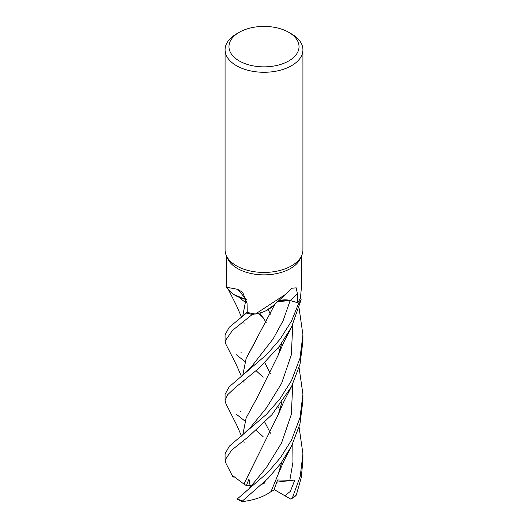 <?xml version="1.0" encoding="UTF-8"?>
<svg xmlns="http://www.w3.org/2000/svg" width="528" height="528" viewBox="0 0 528 528"><rect width="100%" height="100%" fill="white"/><g stroke="black" fill="none" stroke-linecap="round" stroke-linejoin="round"><path stroke-width="0.79" d="M278.791 301.092L277.504 301.693M274.006 305.032L265.98 310.735L274.006 305.032M255.407 314.008L285.457 294.433L272.983 306.022A30.974 17.879 180 0 1 266.983 310.24A30.974 17.879 180 0 1 255.407 314.008A37.468 21.635 180 0 1 255.268 313.988L252.41 314.398A38.9 22.46 180 0 1 246.517 313.018L229.205 327.294L225.073 334.811L225.073 341.035L232.525 330.383L252.364 314.404A38.927 22.473 180 0 1 246.503 313.031M246.536 299.666L234.062 294.677A30.974 17.879 180 0 1 228.538 289.608L226.532 286.909L226.532 256.054M288.776 32.327L291.529 33.911A38.927 22.473 180 0 1 302.927 49.804L302.927 249.949A38.927 22.473 180 0 1 301.613 255.737L300.208 258.793A37.468 21.635 180 0 1 290.492 268.521A37.468 21.635 180 0 1 254.278 274.118A37.468 21.635 180 0 1 227.792 258.793L226.387 255.737A38.927 22.473 180 0 1 225.073 249.949L225.073 49.804A38.927 22.473 180 0 1 236.471 33.911L239.224 32.327A35.033 20.229 180 0 1 288.776 32.327A35.033 20.229 180 0 1 288.776 60.931A35.033 20.229 180 0 1 239.23 60.931A35.033 20.229 180 0 1 239.224 32.327L236.471 33.911M227.535 287.991C224.506 286.975 227.872 287.417 237.633 289.324L242.695 292.347L247.058 303.343L247.256 312.305A37.468 21.635 180 0 0 255.268 313.988L252.41 314.398L255.268 313.988M285.457 294.433L291.581 288.255L296.195 287.852L297.416 293.832L297.515 302.623L290.202 300.511A655.961 437.983 77.7 0 1 297.416 293.832M301.613 255.737A38.927 22.473 180 0 1 291.529 265.841A38.927 22.473 180 0 1 253.895 271.656A38.927 22.473 180 0 1 226.387 255.737M302.927 49.804A38.927 22.473 180 0 1 291.529 65.696A38.927 22.473 180 0 1 249.104 70.567A38.927 22.473 180 0 1 225.073 49.804M277.715 301.495A11.194 6.461 180 0 1 290.202 300.511M225.958 403.834L225.073 400.541L227.588 394.786L235.099 387.71L259.05 368.174L279.583 346.051L291.529 327.103L301.138 299.647A38.9 22.46 180 0 1 298.756 303.052L290.149 300.597L277.55 301.646M301.468 286.79L300.465 297.917A37.468 21.635 180 0 1 300.439 297.997L301.138 299.647L300.439 297.997A37.468 21.635 180 0 1 297.515 302.623M273.946 305.085L266.983 310.24M301.138 299.647A38.9 22.46 180 0 1 298.756 303.052L290.149 300.584L298.775 303.052L291.529 321.044L280.196 339.029L266.95 354.341L229.218 386.786L225.073 394.31L225.073 400.541M234.062 294.677A30.974 17.879 180 0 0 245.896 299.416A659.023 293.852 134.7 0 0 237.633 289.324M245.896 299.416A11.194 6.461 180 0 1 246.523 299.614M246.536 299.647L245.936 299.455M252.364 314.404L252.41 314.398A38.9 22.46 180 0 1 246.517 313.018L247.249 312.167M225.938 344.289L225.073 341.035M240.742 411.55L241.111 411.833M263.162 436.742L256.126 430.234M244.926 421.054L236.471 414.328M291.529 440.048L280.579 457.512L267.584 472.705L237.059 499.145L242.339 501.6L242.359 501.072L268.006 478.434L280.711 463.551L291.529 446.114L299.93 424.09L302.927 400.541L302.927 394.31L299.97 417.793L291.529 440.048M291.529 380.543L279.913 398.911L266.442 414.355L229.343 446.153L225.073 453.809L225.073 460.04L231.528 450.278L249.005 436.201L271.913 414.704L291.529 386.608L300.049 364.102L302.927 341.035L302.927 334.811L299.957 358.321L291.529 380.543M225.971 463.36L225.073 460.04M281.12 300.373L290.149 300.584L283.12 320.687L273.167 338.837L250.701 367.653L241.032 376.906M291.469 498.835L295.838 495.766L296.36 494.881L301.29 477.444L302.927 460.04L302.927 453.809L300.247 476.203L292.433 497.739L291.469 498.835L290.413 498.92M264.799 422.222L270.468 433.171L264.805 422.215M242.741 375.5L246.127 358.459L275.002 304.069M263.162 377.243L256.126 370.735M244.926 361.555L236.471 354.823M243.758 380.959L244.061 382.859M242.774 375.474L246.16 358.433L256.892 338.639M250.358 487.047L248.985 479.127L246.345 485.621L243.896 484.018L256.912 457.611M281.662 402.739L280.348 407.834L281.708 402.679M270.468 314.167L268.184 309.599L270.481 314.14M241.019 495.924L248.734 489.001L266.495 467.366L281.556 442.959L291.311 414.454L292.789 384.087M299.099 367.673L302.927 394.31M243.949 484.018L278.322 414.401L281.761 402.607M243.863 484.018L231.997 475.108M299.099 308.167L302.927 334.811M281.714 343.174L280.348 348.335L281.668 343.233M256.898 398.132L246.154 417.945L242.774 434.973M242.741 434.999L246.127 417.958L256.865 398.185L278.322 354.902L281.761 343.108M274.138 489.535L284.849 495.739L290.347 491.423L294.835 480.011L289.832 480.341L277.596 479.945L273.92 490.09L271.022 491.568M290.591 499.019L284.678 495.647M240.755 352.057L241.171 352.374M299.099 427.172L302.927 453.809M281.662 462.244L280.348 467.333L281.708 462.178M270.468 373.666L264.799 362.723M243.758 321.46L244.075 323.413M242.774 315.975L245.936 299.468M263.168 317.744L258.502 313.355M244.926 302.049L238.9 297.238M281.761 462.112L278.329 473.893L271.009 491.601C263.617 496.927 253.909 500.273 241.883 501.646M270.481 373.639L264.805 362.716M242.741 316.001L245.903 299.482M265.162 481.358L264 483.661L262.396 484.07M263.498 483.008L264 483.661L263.545 482.962M294.835 480.011L276.857 482.137M301.145 299.673A38.927 22.473 180 0 1 298.775 303.052M246.345 485.621L251.031 485.384M264 483.661L263.102 483.391M242.359 501.072A38.927 22.473 180 0 1 237.409 498.802M296.36 494.881A38.927 22.473 180 0 1 292.433 497.739M241.032 436.412L250.694 427.159L266.508 407.854L281.563 383.447L291.311 354.941L292.789 324.588M289.832 480.341L292.967 462.099L292.789 443.593M301.468 286.902L301.468 256.054M225.859 344.137L236.32 364.749L241.501 376.53M279.622 350.783L278.52 347.424M266.211 322.37L259.736 313.031M225.865 463.155L233.099 477.292M278.322 414.401L283.404 402.521L291.555 386.549M244.108 442.543L243.758 440.458M225.859 403.643L236.386 424.387L241.501 436.029M278.322 354.902L283.444 342.943L291.562 327.037M247.243 311.857L241.032 317.407M279.622 410.282L278.52 406.923M278.329 473.893L283.371 462.092L291.555 446.061M228.188 289.126L236.26 305.118L241.501 317.031"/></g></svg>
